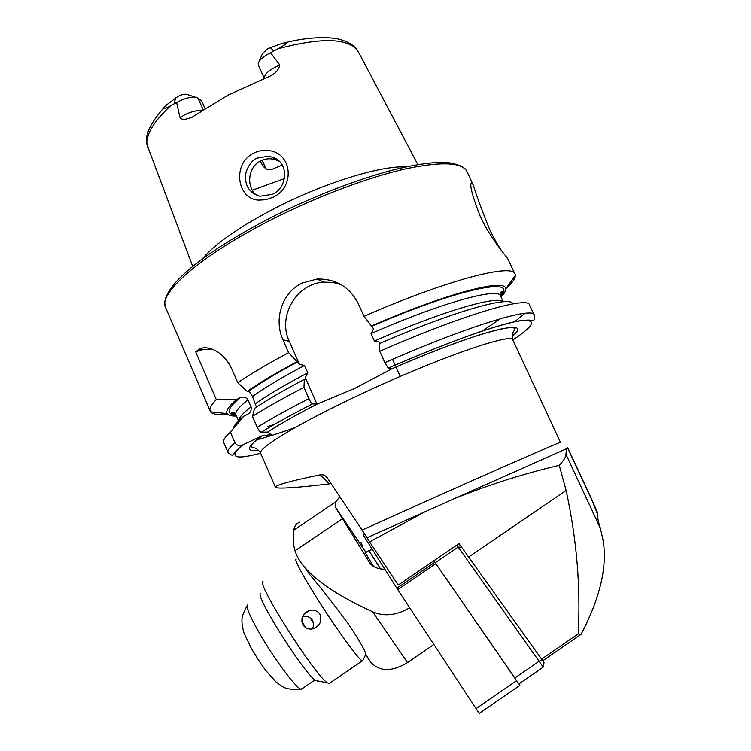 <?xml version="1.0" encoding="UTF-8"?>
<svg xmlns="http://www.w3.org/2000/svg" width="751" height="751" viewBox="0 0 751 751"><rect width="100%" height="100%" fill="white"/><g stroke="black" fill="none" stroke-linecap="round" stroke-linejoin="round"><path stroke-width="1.13" d="M258.804 200.113C236.8 199.4 231.946 163.502 253.688 153.157C258.325 150.791 263.15 149.909 268.163 150.5C292.514 152.491 295.378 187.374 272.904 197.26L265.873 199.738L258.804 200.113M256.795 158.17C250.637 160.376 244.282 172.082 245.596 178.719C245.971 187.412 250.693 193.26 259.762 196.264L272.453 194.302C288.337 187.121 288.957 161.934 272.444 157.203L268.351 156.189L256.795 158.17M591.957 500.241L597.974 515.261L597.824 517.017C597.683 518.622 598.538 522.405 600.396 528.357L565.925 454.242L566.554 448.704L567.559 447.389L592.473 500.926M592.163 500.373L597.402 512.276L596.82 512.614M514.857 273.786L507.77 258.71C506.662 256.955 490.253 237.992 480.283 216.485C471.806 194.528 469.009 183.282 471.919 182.746L473.421 185.328C476.218 194.903 481.616 209.595 489.614 229.402C494.224 238.931 498.523 246.441 502.513 251.932M258.992 61.62L262.55 53.499L267.722 48.712L281.071 43.755C285.709 42.291 287.117 42.563 285.277 44.544L277.992 48.787C323.559 36.715 350.51 38.038 358.837 52.767L417.885 164.619M258.391 65.271L258.241 63.328C259.264 60.183 262.756 56.963 268.727 53.659L277.992 48.787M195.532 97.226L187.553 94.598C185.403 93.715 182.211 94.307 177.987 96.363L166.666 104.83C160.47 110.754 167.924 107.553 170.712 105.666L176.635 102.54L180.024 117.644C181.545 119.231 183.413 119.728 185.638 119.156L191.514 117.513L228.313 94.945L270.839 75.729C275.805 73.1 278.79 69.533 279.813 65.008L270.567 52.739M205.032 108.482L201.662 100.897L197.72 97.949C193.429 96.194 186.971 97.405 178.344 101.582L176.635 102.54M279.184 161.39L276.133 159.963C270.839 158.114 265.666 158.423 260.616 160.892C247.811 166.957 245.999 187.149 256.523 195.269M202.216 259.011C215.284 243.484 240.273 226.173 277.185 207.088C325.699 182.333 381.405 165.427 406.038 166.9M227.459 414.026C218.212 415.143 212.571 414.392 210.552 411.801L210.073 410.816C209.322 408.319 211.397 404.582 216.307 399.598L195.673 351.834L199.193 349.271C205.821 345.009 223.178 349.412 232.341 370.168L237.785 382.691C251.022 373.716 267.976 363.7 288.628 352.67L282.958 339.818C273.599 319.588 281.832 292.599 302.109 283.061L317.072 279.034C335.772 278.649 349.459 286.769 358.143 303.395L363.982 316.349C447.164 279.71 514.022 262.728 515.13 274.359L515.327 275.467C515.317 278.659 512.163 283.061 505.874 288.684M234.537 412.956L231.505 413.472M512.726 303.892C511.422 295.105 452.928 311.458 379.124 343.78L379.753 351.327L384.869 362.677L388.276 368.112L391.712 368.901L354.913 388.314L317.035 404.141L312.576 403.86C311.609 403.494 310.388 401.747 308.924 398.631L303.948 387.366L304.352 379.424L305.075 379.518L305.3 377.593L307.797 372.834L304.54 365.465L299.442 364.338L288.628 352.67M320.226 474.839C291.867 480.649 276.903 484.724 275.345 487.061C275.251 489.427 301.226 487.296 329.454 483.841L320.226 474.839C322.789 474.238 325.127 475.223 327.229 477.786L362.095 530.103L409.445 508.718C489.154 472.877 564.93 439.71 560.499 442.423M565.925 454.242C566.038 456.805 563.823 460.494 559.279 465.31C523.165 473.853 488.122 484.996 454.148 498.739L425.122 511.713L369.595 541.903L398.255 585.029L459.039 543.593L461.461 547.019M425.122 511.713L367.079 537.735L369.595 541.903M260.484 160.958L262.662 165.821L266.38 169.304L272.087 169.304L282.141 165.004M284.563 178.541L252.308 190.228M223.826 442.724L223.563 442.114C222.991 440.058 225.262 436.744 230.379 432.182L234.95 442.752C236.856 445.559 239.409 446.291 242.601 444.958L262.399 435.636L271.224 434.688L267.628 432.088C279.475 424.315 296.007 414.974 317.213 404.057M295.068 427.601C280.517 432.783 267.685 436.875 256.598 439.879M233.674 428.201C233.664 425.639 237.063 421.621 243.85 416.148L230.379 432.182M274.143 424.578L267.628 426.437M236.481 416.026C231.402 416.204 228.295 415.397 227.149 413.613C225.525 410.966 228.679 406.253 236.612 399.466L239.682 397.992C243.042 396.368 245.821 396.979 248.008 399.823L251.087 406.882C251.698 410.44 250.346 413.031 247.023 414.636L243.85 416.148M216.307 399.598L236.612 399.466M304.352 379.424C283.474 390.398 266.887 400.039 254.589 408.337L252.43 416.364L257.189 427.291C258.785 430.501 260.137 432.144 261.245 432.238L267.628 432.088M252.43 416.364C265.92 407.831 283.089 398.161 303.948 387.366M379.753 351.327C463.198 314.462 529.361 295.434 529.586 305.225L534.074 314.81M524.911 313.345L514.67 321.747M500.532 318.677L482.311 331.031M363.982 316.349L373.604 328.788L371.069 333.604L374.411 341.029L379.64 342.146L379.931 343.423M237.785 382.691L247.21 391.393L248.252 391.478C249.379 391.562 250.787 393.242 252.458 396.5L256.438 407.098M247.21 391.393C259.377 382.841 275.842 373.022 296.607 361.916M371.163 326.131C447.549 292.749 507.094 277.72 505.611 289.051C505.742 291.05 504.231 293.716 501.067 297.039M502.194 291.82L500.429 293.247M299.442 364.338L289.276 341.339C277.279 316.453 296.392 283.446 323.775 282.132L332.599 282.404L341.132 284.638M267.544 432.088C279.41 424.324 295.903 415.012 317.006 404.141L305.3 377.593M195.673 351.834L202.113 349.778L211.876 348.99M367.079 537.735L362.095 530.103M600.396 528.357L602.987 539.875C607.578 566.17 600.274 597.655 581.077 634.332L542.766 660.777M559.279 465.31L566.113 490.487C576.721 539.058 580.739 586.869 578.186 633.919L581.077 634.332M541.612 659.153L578.186 633.919M543.236 667.132L458.166 547.085L435.204 562.743L433.787 560.809L434.857 562.274L396.828 588.202L363.118 534.881L364.423 533.614M458.805 543.752L461.677 547.291L458.166 547.085L456.664 545.217M461.677 547.291L542.447 660.326L539.368 661.068L514.876 677.965L435.204 562.743M542.447 660.326L544.006 662.739L543.283 667.095L518.932 683.908M434.857 562.274L519.852 685.381L479.26 713.422L396.828 588.202M365.962 552.454L363.155 548.202L361.071 542.353M299.874 522.17C296.467 523.287 294.448 525.944 293.81 530.14C292.777 537.622 293.181 544.503 295.021 550.793C296.607 556.097 299.799 561.57 304.587 567.202L309.759 574.628C322.057 589.263 335.04 605.869 348.727 624.457C359.72 641.025 365.493 651.173 366.056 654.891L370.975 662.457C379.865 671.873 392.05 671.92 407.53 662.598L433.44 644.799M365.981 655.426L370.975 662.457M304.587 567.202C317.532 582.222 340.212 597.073 372.609 611.755C383.892 616.731 396.03 615.538 409.023 608.179M386.596 572.018L384.784 569.22C378.082 569.145 373.144 567.146 369.971 563.241L335.35 507.169L335.941 501.696L339.837 496.702M384.784 569.22L385.488 570.262M373.519 566.385L365.399 552.839M380.55 568.92L368.807 550.521M302.4 688.526L300.832 689.127C295.734 687.728 273.871 658.336 259.621 633.487C249.435 615.529 245.511 605.973 247.839 604.818M302.493 616.599C306.417 615.651 309.647 616.749 312.2 619.904C313.824 622.87 313.88 625.874 312.35 628.916M303.16 625.132C305.854 628.671 309.337 629.817 313.627 628.587C320.273 625.499 322.31 620.589 319.748 613.849C316.734 610.225 312.989 609.23 308.53 610.845C302.259 613.98 300.475 618.74 303.16 625.132M362.921 660.777L362.189 660.927C358.753 659.434 340.269 634.379 322.526 606.939C304.746 579.481 293.04 557.965 296.213 559.138M317.711 681.119L315.608 680.49C304.23 673.797 254.439 594.886 260.55 593.515M329.736 683.607L327.417 682.894C314.641 675.168 255.809 582.25 262.963 581.452M591.957 500.222L567.39 447.446M266.398 169.313L265.422 167.764L266.502 169.351M262.662 165.821L265.422 167.764L262.052 160.226M270.304 47.548L273.608 50.908M201.737 110.632C197.015 110.125 191.195 111.589 184.286 115.034L180.024 117.644M197.982 98.128L203.127 109.721M165.933 308.37L165.417 307.168C158.48 292.749 202.197 254.345 273.402 218.691C317.992 196.227 368.046 177.443 404.789 169.041C442.057 161.165 462.879 162.197 467.244 172.157L472.783 183.976M391.693 368.891C480.527 329.971 536.289 316.931 512.191 336.213M260.813 453.576L260.635 453.172C257.903 448.14 298.645 423.329 358.715 395.167C436.8 358.199 514.51 331.482 512.999 340.278L560.49 442.386M148.219 147.966L147.9 147.13C144.549 136.673 152.153 122.854 170.712 105.666M566.554 448.704L454.148 498.739M260.644 453.219C234.105 460.232 228.173 457.443 242.836 444.855M258.579 450.215C245.389 451.905 246.553 447.098 262.071 435.787M228.492 453.21L227.938 452.271C227.431 450.347 229.768 447.183 234.95 442.752M238.715 420.607C238.771 417.763 242.892 413.181 251.087 406.882M236.143 415.256L235.889 414.655C235.035 411.801 239.081 406.854 248.008 399.823M236.011 415.003C225.732 414.533 226.952 408.863 239.682 397.992M388.295 368.112C443.503 343.864 493.764 325.784 516.369 321.4C537.613 318.048 536.449 324.235 512.858 339.959M261.292 432.238C274.537 424.033 291.641 414.571 312.604 403.869M257.189 427.291C270.754 418.898 287.999 409.351 308.924 398.631M384.869 362.677C468.408 325.737 534.346 306.042 534.28 315.232C534.834 320.086 533.595 321.775 530.553 320.301C529.098 319.86 524.996 320.095 518.228 320.996C509.563 322.742 497.143 326.234 480.959 331.463C454.289 340.654 423.395 352.867 388.276 368.112M513.712 334.815L512.22 335.8M374.411 341.029C441.804 311.374 497.81 295.152 503.01 301.771M255.556 403.606C267.778 394.96 285.192 384.7 307.797 372.834M252.458 396.5C264.624 387.732 281.982 377.387 304.54 365.465M371.069 333.604C442.395 302.231 499.894 286.769 500.682 296.213L503.264 301.752M371.736 326.347C459.462 288.055 518.903 276.471 500.607 296.007M248.252 391.478C260.184 383.001 276.546 373.191 297.349 362.048M282.958 339.818L289.276 341.339M175.772 97.752L174.044 103.694M258.306 65.093L264.361 78.479C264.202 74.096 269.356 69.608 279.813 65.008M566.113 490.487L468.633 557.017M364.592 533.877L363.118 534.881M435.833 563.644L397.748 589.61M516.688 680.575L476.021 708.644M372.609 611.755L407.53 662.598M335.35 507.169L363.155 548.202M293.81 530.14L335.941 501.696M295.021 550.793L342.315 518.8M369.248 562.217L369.689 562.865M471.919 182.746L471.206 183.094M265.882 168.271L262.24 160.141M272.444 157.203L276.143 159.963M210.073 410.816L165.417 307.168L164.76 303.038C164.92 296.758 169.538 288.788 178.625 279.128C197.382 260.175 228.783 239.353 272.838 216.654M512.877 339.996C512.116 341.189 512.266 331.782 513.318 332.102L515.092 328.6C513.412 327.229 508.568 327.389 500.57 329.098C492.158 331.003 481.954 333.988 469.957 338.063C447.53 345.713 421.414 356.012 391.581 368.957M164.375 107.149C148.905 124.713 143.413 138.043 147.9 147.13L192.697 266.38M275.345 487.061L260.635 453.172C262.015 453.707 256.251 447.69 254.589 447.971L250.909 446.77C250.299 445.381 254.129 441.672 262.399 435.636M400.255 376.439L396.002 367.023M395.139 365.127L392.52 359.335M284.807 42.798C308.229 36.649 331.003 36.564 340.973 39.728C349.393 42.366 355.007 46.083 357.795 50.89M242.601 444.958C233.298 452.665 234.246 454.224 232.941 454.655C232.603 455.876 230.933 455.078 227.938 452.271L223.563 442.132M238.536 420.785L235.889 414.655C232.528 411.811 231.008 411.295 231.308 413.106L235.964 414.843M227.149 413.613L210.552 411.801M261.245 432.238C274.519 424.024 291.632 414.571 312.576 403.86M500.542 295.885C500.804 291.782 501.368 290.459 502.231 291.914L500.523 295.828M505.611 289.051L515.327 275.467M272.951 216.598C315.833 194.988 363.869 176.823 399.907 168.29C415.172 164.807 428.145 162.836 438.809 162.385C451.295 161.324 464.691 166.581 465.995 169.989M317.072 279.034L323.775 282.132M199.193 349.271L202.113 349.778M368.901 550.624L371.351 549.835M372.13 549.131L371.407 549.798M300.832 689.127C283.54 690.225 282.977 686.555 276.18 682.124L266.098 670.887C261.855 665.339 256.983 657.932 251.482 648.667L244.037 633.206L242.179 625.639C242.113 620.138 240.348 618.111 247.107 605.785M314.932 679.965L301.301 689.277M368.732 550.577L364.995 553.111M313.336 622.861L309.985 617.697M301.808 621.406L305.957 627.836M365.868 654.168L362.555 661.049M315.608 680.49L327.417 682.894M362.189 660.927L328.882 683.71M303.151 615.322L308.53 610.845"/></g></svg>

